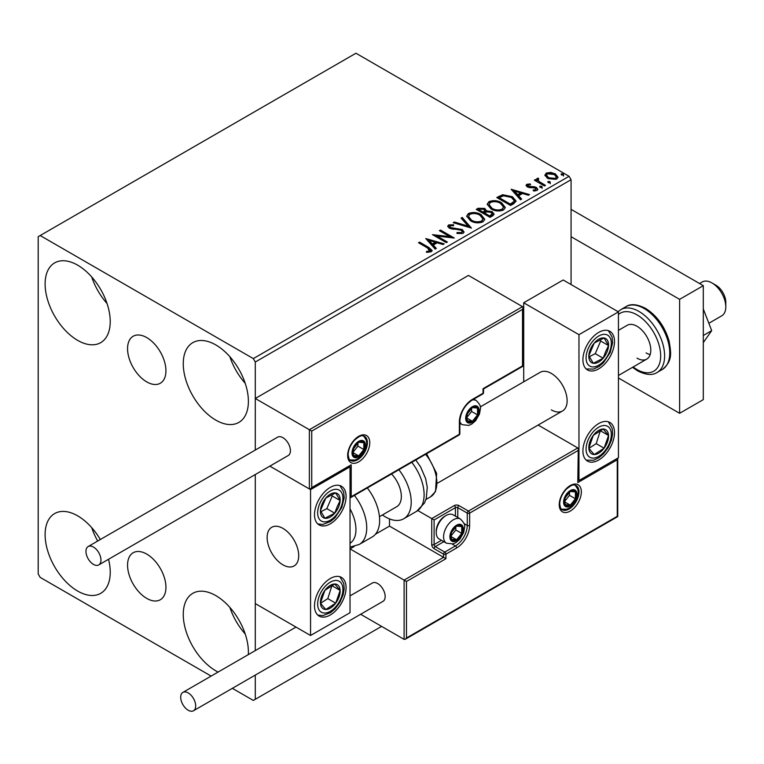 <?xml version="1.0" encoding="UTF-8"?>
<svg xmlns="http://www.w3.org/2000/svg" width="764" height="764" viewBox="0 0 764 764"><rect width="100%" height="100%" fill="white"/><g stroke="black" fill="none" stroke-linecap="round" stroke-linejoin="round"><path stroke-width="1.15" d="M146.745 337.592A27.132 15.662 -120 0 0 133.184 336.246A27.132 15.662 -120 0 0 129.02 357.991A27.132 15.662 -120 0 0 146.745 381.895A27.132 15.662 -120 0 0 160.316 383.241A27.132 15.662 -120 0 0 164.47 361.496A27.132 15.662 -120 0 0 146.745 337.592M146.745 554.091A27.132 15.662 -120 0 0 133.184 552.744A27.132 15.662 -120 0 0 129.02 574.49A27.132 15.662 -120 0 0 146.745 598.393A27.132 15.662 -120 0 0 160.316 599.74A27.132 15.662 -120 0 0 164.47 577.995A27.132 15.662 -120 0 0 146.745 554.091M218.122 672.053A46.05 26.587 60 0 1 215.82 670.821A46.05 26.587 60 0 1 185.738 630.233A46.05 26.587 60 0 1 192.795 593.332A46.05 26.587 60 0 1 215.82 595.614A46.05 26.587 60 0 1 248.31 654.624M245.206 633.977A46.05 26.587 60 0 1 229.859 607.39M77.67 340.372A46.05 26.587 60 0 1 47.588 299.794A46.05 26.587 60 0 1 54.645 262.892A46.05 26.587 60 0 1 77.67 265.175A46.05 26.587 60 0 1 107.753 305.753A46.05 26.587 60 0 1 100.695 342.654A46.05 26.587 60 0 1 77.67 340.372M107.055 303.537A46.05 26.587 60 0 1 91.709 276.94M215.82 420.133A46.05 26.587 60 0 1 185.738 379.555A46.05 26.587 60 0 1 192.795 342.654A46.05 26.587 60 0 1 215.82 344.927A46.05 26.587 60 0 1 245.912 385.514A46.05 26.587 60 0 1 238.845 422.416A46.05 26.587 60 0 1 215.82 420.133M245.206 383.299A46.05 26.587 60 0 1 229.859 356.702M108.536 559.277A46.05 26.587 60 0 1 100.695 593.341A46.05 26.587 60 0 1 77.67 591.059A46.05 26.587 60 0 1 47.588 550.472A46.05 26.587 60 0 1 54.645 513.57A46.05 26.587 60 0 1 77.67 515.853A46.05 26.587 60 0 1 100.323 539.518M97.696 541.036A46.05 26.587 60 0 1 91.709 527.628M571.071 284.542L571.071 179.712L255.291 362.021L253.323 358.602L569.094 176.293L355.948 53.232L38.2 236.687L38.2 573.965L40.177 577.383L211.141 676.092M232.351 688.335L253.323 700.445L255.291 699.299L255.291 675.089M255.291 650.594L255.291 474.539L255.291 603.589L310.556 635.495L350.027 612.699L350.027 466.852L349.329 466.451M311.741 431.077L311.741 487.594L351.211 464.798L351.211 496.705L459.365 434.267L459.365 421.957A18.422 10.639 -60 0 1 472.391 399.4L483.049 393.25L483.049 388.685L522.519 365.899L522.519 309.382L311.741 431.077L255.291 398.483L255.291 450.044L255.291 362.021M255.291 699.299L381.608 626.375M545.009 175.71L546.203 173.094L550.729 172.397L555.352 173.877L557.997 177.238L556.65 179.129L547.549 178.375L544.875 175.004M538.133 179.187L538.801 181.307L545.486 185.365L544.426 185.977L534.332 180.151L535.392 179.54L536.882 180.39L536.481 179.282L538.219 178.098L538.782 179.015L537.77 180.696M528.096 184.974L528.43 186.359L534.466 186.769L536.376 187.466L537.837 189.329L537.044 190.446L533.492 190.914L533.167 190.026L535.688 189.797L535.363 188.106L527.418 186.999L526.062 185.327L526.788 184.296L530.273 183.943L530.522 184.802L528.096 184.974L527.762 186.378M535.688 189.797L535.688 190.704L535.688 189.797M513.809 203.654L510.6 205.506L496.781 197.532L502.664 194.715L512.367 196.711L516.063 200.999L513.809 203.654M490.049 217.368L476.239 209.393L478.188 208.266L484.796 208.41L486.439 210.854L492.15 211.628L494.088 214.082L492.818 215.773L490.049 217.368M486.487 210.492L486.439 211.762L492.15 212.545L492.15 211.628M471.455 228.111L453.214 222.687L454.37 222.018L468.208 226.134L461.084 218.141L462.249 217.473L471.455 228.111M447.37 242.016L446.3 242.627L432.491 234.653L449.7 236.611L439.396 230.661L440.456 230.05L454.274 238.024L437.084 236.086L447.37 242.016M427.687 248.042L418.5 242.732L419.56 242.121L428.891 247.507L432.147 250.487L431.202 251.757L427 252.34L426.474 251.423L428.881 251.232L430.237 250.239L430.237 251.155L429.769 251.862L427.687 248.042M253.323 358.602L40.177 235.541M425.758 238.54L444.18 243.859L443.024 244.528L437.17 242.79L433.293 245.024L436.301 248.405L435.146 249.074L425.758 238.54M449.996 225.772L450.359 227.586L462.23 229.534L464.044 231.931L463.051 233.373L456.92 233.421L457.082 232.523L461.551 232.6L462.268 231.568L461.141 230.136L449.347 228.235L447.723 226.23L448.592 224.95L453.606 224.759L453.625 225.724L449.996 225.772L449.48 227.395M470.452 220.786L466.661 216.097L468.38 213.528C472.887 211.905 477.099 212.268 481.014 214.608L484.739 219.316L482.982 221.866C478.512 223.441 474.339 223.078 470.452 220.786M490.994 208.916L487.212 204.227L488.922 201.667C493.429 200.044 497.641 200.407 501.556 202.746L505.291 207.455L503.533 210.005C499.054 211.58 494.881 211.217 490.994 208.916M511.126 189.252L529.548 194.572L528.392 195.24L522.547 193.502L518.66 195.737L521.669 199.117L520.513 199.786L511.126 189.252M540.091 187.361L539.823 186.187L541.857 186.34L542.125 187.514L540.091 187.361L539.823 186.187L539.823 187.094L541.857 187.247L541.857 186.34L542.125 187.514M548.237 182.653L547.969 181.479L550.004 181.631L550.271 182.806L548.237 182.653L547.969 181.479L547.969 182.395L550.004 182.548L550.004 181.631L550.271 182.806M561.521 174.985L561.254 173.81L563.288 173.963L563.555 175.137L561.521 174.985L561.254 173.81L561.254 174.717L563.288 174.88L563.288 173.963L563.555 175.137M569.094 176.293L571.071 179.712M419.283 243.191L419.56 242.121M419.56 243.028L432.052 250.926M426.474 252.33L428.881 252.149L428.881 251.232M428.881 252.149L429.769 251.862M426.675 239.571L443.139 244.461M435.767 248.711L433.293 245.941L433.293 245.024M429.177 240.412L429.177 241.328L432.328 244.862L435.299 243.143L435.299 242.236L429.177 240.412L432.328 243.945L435.299 242.236M432.328 244.862L432.328 243.945M434.153 235.608L449.7 237.528L449.7 236.611M440.188 231.12L440.456 230.05M440.456 230.967L452.641 237.996M446.577 242.475L437.084 236.993L437.084 236.086M461.551 232.6L461.551 233.507L457.082 233.431L457.082 232.523M461.551 233.507L462.268 231.568M447.809 226.688L448.592 224.95M448.592 225.857L453.606 225.667L453.606 224.759M449.996 226.679L450.359 227.586M450.359 228.493L452.785 229.152L452.785 228.245M452.785 229.152L455.468 229.19L455.468 228.283M455.468 229.19L462.23 230.441L462.23 229.534M462.23 230.441L463.977 232.361M454.255 223.002L454.37 222.018M454.37 222.935L468.208 227.042L468.208 226.134M461.628 218.743L462.249 217.473M462.249 218.389L470.71 227.892M466.699 216.565L468.38 213.528M468.38 214.436C472.887 212.822 477.099 213.175 481.014 215.515L481.014 214.608M481.014 215.515L484.701 219.755M468.475 216.393L468.475 217.31L471.512 221.073C474.606 222.916 477.939 223.222 481.53 221.98L482.972 218.905L479.945 215.219C476.841 213.366 473.47 213.06 469.841 214.312L468.475 216.393L471.512 220.166C474.606 222.009 477.939 222.305 481.53 221.063L482.972 218.905M481.53 221.98L481.53 221.063M471.512 221.073L471.512 220.166M477.022 209.852L478.188 209.183L484.796 209.317L484.796 208.41M484.796 209.317L486.439 211.762M492.15 212.545L494.012 214.522M484.557 212.975L484.557 213.882L489.695 216.852L492.293 214.694L491.09 212.249L486.954 211.781L484.557 212.975L489.695 215.945L492.293 213.786M478.713 209.603L478.713 210.511L483.144 213.07L484.949 211.427L483.755 209.03L479.821 208.964L478.713 209.603L483.144 212.153L484.949 210.511M483.688 212.755L483.688 211.848M483.144 213.07L483.144 212.153M490.908 216.155L490.908 215.238M489.695 216.852L489.695 215.945M487.251 204.704L488.922 201.667M488.922 202.575C493.429 200.951 497.641 201.314 501.556 203.654L501.556 202.746M501.556 203.654L505.252 207.894M489.017 204.532L489.017 205.449L492.054 209.212C495.148 211.055 498.491 211.361 502.072 210.11L503.514 207.034L500.496 203.358C497.383 201.505 494.012 201.199 490.383 202.45L489.017 204.532L492.054 208.305C495.148 210.148 498.491 210.444 502.072 209.202L503.514 207.034M502.072 210.11L502.072 209.202M492.054 209.212L492.054 208.305M497.574 197.991L502.664 195.632L502.664 194.715M502.664 195.632L512.367 197.628L512.367 196.711M512.367 197.628L516.006 201.457M499.264 197.742L499.264 198.65L510.247 204.991L513.876 202.489L514.172 201.534L514.172 200.626L511.297 197.322L503.409 195.794L499.264 197.742L510.247 204.074L513.876 201.572L514.172 200.626M510.247 204.991L510.247 204.074M513.876 202.489L513.876 201.572M512.042 190.284L528.507 195.173M521.134 199.423L518.66 196.654L518.66 195.737M514.544 191.124L514.544 192.041L517.706 195.574L520.676 193.855L520.676 192.948L514.544 191.124L517.706 194.658L520.676 192.948M517.706 195.574L517.706 194.658M526.167 185.805L526.788 184.296M526.788 185.213L528.602 184.802M530.273 184.783L530.273 183.943M528.096 185.891L528.43 187.266L528.43 186.359M528.43 187.266L529.595 187.648L529.595 186.741M529.595 187.648L534.466 187.677L534.466 186.769M534.466 187.677L536.376 188.374L536.376 187.466M536.376 188.374L537.741 189.758M534.561 191L535.688 190.704M541.857 187.247L542.125 188.422M535.125 180.61L535.392 179.54M535.392 180.447L536.882 181.307L536.882 180.39M536.576 179.779L537.063 178.365M537.063 179.282L538.219 179.015L538.219 178.098M538.133 180.094L538.801 181.307M538.801 182.224L544.703 185.824M550.004 182.548L550.271 183.723M544.933 175.453L546.203 173.094M546.203 174.001L550.729 173.313L550.729 172.397M550.729 173.313L555.352 174.794L555.352 173.877M555.352 174.794L557.94 177.678M546.537 175.147L548.628 178.68L555.409 179.32L556.354 177.019L554.292 174.498L547.435 173.81L546.537 175.147L548.628 177.764L555.409 178.413L556.354 177.019M555.409 179.32L555.409 178.413M548.628 178.68L548.628 177.764M563.288 174.88L563.555 176.054M551.331 409.886A22.328 12.893 -120 0 0 562.495 410.984A22.328 12.893 -120 0 0 565.923 393.097A22.328 12.893 -120 0 0 551.331 373.424A22.328 12.893 -120 0 0 540.167 372.316L480.269 406.897M598.699 460.014A22.328 12.893 -60 0 1 587.535 461.122A22.328 12.893 -60 0 1 584.116 443.235A22.328 12.893 -60 0 1 598.699 423.552A22.328 12.893 -60 0 1 609.863 422.454A22.328 12.893 -60 0 1 613.291 440.341A22.328 12.893 -60 0 1 598.699 460.014M598.699 332.397A22.328 12.893 120 0 0 584.116 352.08A22.328 12.893 120 0 0 587.535 369.967A22.328 12.893 120 0 0 598.699 368.859A22.328 12.893 120 0 0 613.291 349.186A22.328 12.893 120 0 0 609.863 331.289A22.328 12.893 120 0 0 598.699 332.397M578.969 334.68L618.439 311.893L618.439 457.741L578.969 480.527L578.969 334.68L523.703 302.773L523.703 381.819M618.439 311.893L563.173 279.987L523.703 302.773M578.969 480.527L578.272 480.126M282.928 564.844A22.328 12.893 60 0 1 268.336 545.171A22.328 12.893 60 0 1 271.764 527.275A22.328 12.893 60 0 1 282.928 528.382A22.328 12.893 60 0 1 297.511 548.065A22.328 12.893 60 0 1 294.092 565.952A22.328 12.893 60 0 1 282.928 564.844M330.296 487.365A22.328 12.893 -60 0 1 341.46 486.257A22.328 12.893 -60 0 1 344.879 504.154A22.328 12.893 -60 0 1 330.296 523.827A22.328 12.893 -60 0 1 319.132 524.935A22.328 12.893 -60 0 1 315.704 507.038A22.328 12.893 -60 0 1 330.296 487.365M330.296 614.982A22.328 12.893 120 0 0 344.879 595.309A22.328 12.893 120 0 0 341.46 577.412A22.328 12.893 120 0 0 330.296 578.52A22.328 12.893 120 0 0 315.704 598.193A22.328 12.893 120 0 0 319.132 616.09A22.328 12.893 120 0 0 330.296 614.982M310.556 635.495L310.556 489.638L350.027 466.852M310.556 489.638L269.845 466.135L309.372 488.96L309.372 429.702L522.519 306.651L468.447 275.422L255.291 398.483M711.981 282.947L715.935 285.23A13.953 8.06 60 0 1 725.657 300.3A13.953 8.06 60 0 1 725.8 302.315L725.8 306.88A19.539 11.279 -120 0 0 725.599 304.053A19.539 11.279 -120 0 0 711.981 282.947A19.539 11.279 -120 0 0 702.211 281.983L699.557 283.52M298.485 552.506A22.328 12.893 -120 0 0 287.703 531.992A22.328 12.893 -120 0 0 271.764 527.275A22.328 12.893 -120 0 0 267.362 540.731A22.328 12.893 -120 0 0 278.153 561.234A22.328 12.893 -120 0 0 294.092 565.952A22.328 12.893 -120 0 0 298.485 552.506M708.839 323.277L721.751 315.818A19.539 11.279 -120 0 0 725.8 306.88M522.519 309.382L523.006 307.73L522.519 306.651M311.741 487.594L310.556 488.845L309.372 488.96M351.211 464.798L310.556 488.845M351.211 496.705L350.027 497.956L459.021 435.031A1.671 1.671 0 0 0 459.852 433.58A1.671 0.965 180 0 1 459.365 434.267A1.671 0.965 60 0 1 459.021 435.031M389.497 518.918L389.497 526.109L443.578 557.328L404.108 580.115L406.477 581.48L406.477 637.997L405.292 639.248L404.108 639.372L404.108 580.115L350.027 548.896L354.152 546.508M389.497 526.109L375.43 534.227M404.108 639.372L360.637 614.275M406.477 637.997L617.255 516.311L617.255 459.794L577.785 482.581L578.272 449.022L577.785 447.943L538.142 425.051M577.785 450.674L469.631 513.112L469.631 525.422A18.422 10.639 -60 0 1 456.605 547.979L445.947 554.139L445.947 558.694L443.578 557.328L443.578 554.139L434.105 548.667A3.352 1.929 -120 0 1 431.736 544.57L431.736 518.584L417.832 510.562M617.255 459.794L617.742 458.142L617.742 516.588L405.292 639.248M577.785 482.581L578.272 449.022M464.044 523.56L467.262 525.422L467.262 513.112A1.671 0.965 0 0 0 469.631 513.112A1.671 0.965 -120 0 0 468.447 511.068L458.973 505.596A3.352 1.929 0 0 0 454.236 505.596L431.736 518.584L434.105 519.95L434.105 544.57L441.458 540.32M450.684 536.357A8.375 4.832 120 0 0 451.476 539.317A8.375 4.832 120 0 0 456.605 539.776A8.375 4.832 120 0 0 461.733 533.396A8.375 4.832 120 0 0 461.733 526.568A8.375 4.832 120 0 0 456.605 526.109A8.375 4.832 120 0 0 451.476 532.489A8.375 4.832 120 0 0 450.684 536.357M451.209 535.755L451.476 539.317L456.605 539.776L461.733 533.396L461.733 526.568L456.605 526.109L451.476 532.489L451.209 535.755M436.234 532.575A13.953 8.06 120 0 0 439.128 538.964L446.462 543.204A13.953 8.06 -60 0 1 443.578 536.815A13.953 8.06 -60 0 1 449.671 522.777A13.953 8.06 -60 0 1 460.425 519.033L453.081 514.793A13.953 8.06 120 0 0 446.1 515.49A13.953 8.06 120 0 0 436.234 532.575L436.234 531.028A12.062 6.962 -60 0 1 444.763 516.263L446.1 515.49M451.209 535.707L455.812 529.987L455.812 526.883M451.228 536.681L456.605 539.776M455.812 529.987L461.733 533.396M458.161 524.505L461.733 526.568M466.47 417.86A8.375 4.832 120 0 0 467.262 420.821A8.375 4.832 120 0 0 472.391 421.279A8.375 4.832 120 0 0 477.519 414.9A8.375 4.832 120 0 0 477.519 408.062A8.375 4.832 120 0 0 472.391 407.604A8.375 4.832 120 0 0 467.262 413.983A8.375 4.832 120 0 0 466.47 417.86M466.995 417.249L467.262 420.821L472.391 421.279L477.519 414.9L477.519 408.062L472.391 407.604L467.262 413.983L466.995 417.249M466.995 417.201L471.598 411.481L471.598 408.377M467.024 418.175L472.391 421.279M471.598 411.481L477.519 414.9M473.957 405.999L477.519 408.062M352.787 452.498A8.375 4.832 120 0 0 353.589 455.459A8.375 4.832 120 0 0 358.708 455.917A8.375 4.832 120 0 0 363.836 449.538A8.375 4.832 120 0 0 363.836 442.7A8.375 4.832 120 0 0 358.708 442.241A8.375 4.832 120 0 0 353.589 448.621A8.375 4.832 120 0 0 352.787 452.498M353.321 451.887L353.589 455.459L358.708 455.917L363.836 449.538L363.836 442.7L358.708 442.241L353.589 448.621L353.321 451.887M353.321 451.839L357.915 446.119L357.915 443.015M353.34 452.813L358.708 455.917M357.915 446.119L363.836 449.538M360.274 440.637L363.836 442.7M564.357 501.719A8.375 4.832 120 0 0 565.15 504.679A8.375 4.832 120 0 0 570.278 505.138A8.375 4.832 120 0 0 575.407 498.758A8.375 4.832 120 0 0 575.407 491.93A8.375 4.832 120 0 0 570.278 491.472A8.375 4.832 120 0 0 565.15 497.841A8.375 4.832 120 0 0 564.357 501.719M564.892 501.108L565.15 504.679L570.278 505.138L575.407 498.758L575.407 491.93L570.278 491.472L565.15 497.841L564.892 501.108L569.486 495.339L569.486 492.245M564.911 502.043L570.278 505.138M569.486 495.339L575.407 498.758M571.844 489.867L575.407 491.93M606.96 352.089A13.953 8.06 120 0 0 608.555 345.567A13.953 8.06 120 0 0 604.095 337.974A13.953 8.06 120 0 0 594.249 343.036A13.953 8.06 120 0 0 588.843 355.69A13.953 8.06 120 0 0 593.303 363.282A13.953 8.06 120 0 0 603.159 358.221A13.953 8.06 120 0 0 606.96 352.089M605.594 351.746L608.555 345.567L604.095 337.974L594.249 343.036L588.843 355.69L593.303 363.282L603.159 358.221L605.594 351.746M589.359 356.702L595.261 353.665L600.657 341.011L599.96 339.827M595.261 353.665L603.159 358.221M600.657 341.011L608.555 345.567M338.557 507.057A13.953 8.06 120 0 0 340.142 500.535A13.953 8.06 120 0 0 335.692 492.942A13.953 8.06 120 0 0 325.836 498.004A13.953 8.06 120 0 0 320.441 510.658A13.953 8.06 120 0 0 324.891 518.25A13.953 8.06 120 0 0 334.747 513.188A13.953 8.06 120 0 0 338.557 507.057M337.182 506.713L340.142 500.535L335.692 492.942L325.836 498.004L320.441 510.658L324.891 518.25L334.747 513.188L337.182 506.713M320.947 511.66L326.849 508.633L332.254 495.979L331.557 494.786M326.849 508.633L334.747 513.188M332.254 495.979L340.142 500.535M322.026 607.752A13.953 8.06 120 0 0 325.836 609.491A13.953 8.06 120 0 0 335.692 603.178A13.953 8.06 120 0 0 340.142 590.438A13.953 8.06 120 0 0 334.747 584.011A13.953 8.06 120 0 0 324.891 590.324A13.953 8.06 120 0 0 320.441 603.063A13.953 8.06 120 0 0 322.026 607.752M322.876 606.129L325.836 609.491L335.692 603.178L340.142 590.438L334.747 584.011L324.891 590.324L320.441 603.063L322.876 606.129M320.574 603.245L327.794 598.613L331.977 585.549M327.794 598.613L335.692 603.178M332.254 585.873L340.142 590.438M590.438 452.785A13.953 8.06 120 0 0 594.249 454.523A13.953 8.06 120 0 0 604.095 448.21A13.953 8.06 120 0 0 608.555 435.47A13.953 8.06 120 0 0 603.159 429.043A13.953 8.06 120 0 0 593.303 435.365A13.953 8.06 120 0 0 588.843 448.105A13.953 8.06 120 0 0 590.438 452.785M591.279 451.161L594.249 454.523L604.095 448.21L608.555 435.47L603.159 429.043L593.303 435.365L588.843 448.105L591.279 451.161M588.987 448.277L596.206 443.655L600.38 430.581M596.206 443.655L604.095 448.21M600.657 430.915L608.555 435.47M350.027 543.309A30.703 17.725 -120 0 0 350.027 508.9M354.41 495.425A36.28 20.953 60 0 1 359.214 544.465L372.116 537.016A36.28 20.953 -120 0 0 367.312 487.976M391.56 473.976A22.328 12.893 60 0 1 399.858 503.333A22.328 12.893 60 0 1 396.717 506.704L379.441 516.674M398.884 469.745A36.28 20.953 60 0 1 408.807 513.312A36.28 20.953 60 0 1 403.698 518.785A36.28 20.953 60 0 1 382.42 514.955M93.456 564.386A10.61 6.122 -120 0 0 98.766 564.911A10.61 6.122 -120 0 0 100.39 556.412A10.61 6.122 -120 0 0 93.456 547.072A10.61 6.122 -120 0 0 88.156 546.546A10.61 6.122 -120 0 0 86.533 555.046A10.61 6.122 -120 0 0 93.456 564.386M98.766 564.911L288.229 455.525A10.61 6.122 -120 0 0 289.852 447.026A10.61 6.122 -120 0 0 282.928 437.686A10.61 6.122 -120 0 0 277.618 437.161L88.156 546.546M195.689 705.907A10.61 6.122 -120 0 0 191.067 695.24A10.61 6.122 -120 0 0 182.892 692.394A10.61 6.122 -120 0 0 180.696 697.255A10.61 6.122 -120 0 0 185.327 707.922A10.61 6.122 -120 0 0 193.493 710.768A10.61 6.122 -120 0 0 195.689 705.907M193.493 710.768L382.965 601.383A10.61 6.122 -120 0 0 385.161 596.522A10.61 6.122 -120 0 0 380.529 585.854A10.61 6.122 -120 0 0 372.354 583.008L350.027 595.901M703.3 308.99L711.704 330.64L703.3 335.491M711.704 330.64L703.3 342.597M571.071 209.336L703.3 285.679L703.3 399.629L679.616 413.305L618.439 377.979M571.071 236.687L679.616 299.354L679.616 413.305M703.3 285.679L679.616 299.354M618.439 330.354L627.215 325.283A19.539 11.279 60 0 1 636.985 326.247A19.539 11.279 60 0 1 649.753 343.466A19.539 11.279 60 0 1 646.755 359.118A19.539 11.279 60 0 1 636.985 358.154M650.174 354.563A19.539 11.279 60 0 1 646.067 352.911M428.891 248.415L428.891 247.507M478.188 209.183L478.188 208.266M498.873 197.236L498.873 196.329M511.383 204.332L511.383 203.415M531.706 187.638L531.706 186.722M542.096 184.315L542.096 183.408M347.658 455.459A15.633 9.025 -60 0 1 358.708 436.32A15.633 9.025 -60 0 1 369.766 442.7A15.633 9.025 -60 0 1 358.708 461.838A15.633 9.025 -60 0 1 347.658 455.459M367.398 442.7A13.953 8.06 120 0 0 364.504 436.311C362.451 436.254 362.432 433.522 354.63 440.074C350.504 444.677 348.346 449.576 348.145 454.771C348.861 458.916 349.654 460.816 350.552 460.482A13.953 8.06 120 0 0 361.305 456.738A13.953 8.06 120 0 0 367.398 442.7M483.536 392.562A1.671 0.965 180 0 1 483.049 393.25A1.671 0.965 -120 0 1 482.705 394.014A1.671 1.671 0 0 0 483.536 392.562L483.536 388.971L523.006 366.185L523.006 307.73M482.705 394.014L472.047 400.164A1.671 0.965 -120 0 0 472.391 399.4M472.047 400.164C464.684 405.292 460.616 412.331 459.852 421.279A1.671 0.965 180 0 1 459.365 421.957M581.337 491.921A15.633 9.025 -60 0 1 570.278 511.068A15.633 9.025 -60 0 1 559.229 504.689A15.633 9.025 -60 0 1 570.278 485.541A15.633 9.025 -60 0 1 581.337 491.921M562.123 509.703A13.953 8.06 120 0 0 572.876 505.969A13.953 8.06 120 0 0 578.969 491.921A13.953 8.06 120 0 0 576.075 485.532C574.022 485.474 573.993 482.743 566.2 489.304C562.075 493.907 559.916 498.806 559.716 504.001C560.423 508.127 561.225 510.027 562.123 509.703M455.42 516.149L455.42 507.649A1.671 0.965 180 0 1 457.789 507.649L467.262 513.112A1.671 0.965 -60 0 1 468.447 511.068L577.785 447.943M445.947 558.694L406.477 581.48M458.973 505.596A1.671 0.965 120 0 0 457.789 507.649L457.789 517.514M452.202 544.073L455.42 545.935A16.751 9.665 120 0 0 467.262 525.422A1.671 0.965 0 0 0 469.631 525.422M443.827 541.686L435.289 546.613L444.763 552.086L455.42 545.935A1.671 0.965 60 0 1 456.605 547.979M454.236 505.596A1.671 0.965 60 0 1 455.42 507.649L434.105 519.95M443.578 554.139A1.671 0.965 0 0 0 445.947 554.139A1.671 0.965 60 0 0 444.763 552.086A1.671 0.965 120 0 0 443.578 554.139M434.105 548.667A1.671 0.965 -60 0 1 435.289 546.613A1.671 0.965 60 0 1 434.105 544.57A1.671 0.965 0 0 1 431.736 544.57M449.891 536.815A9.493 5.482 120 0 0 456.605 540.692A9.493 5.482 120 0 0 463.309 529.07A9.493 5.482 120 0 0 456.605 525.193A9.493 5.482 120 0 0 449.891 536.815M465.677 418.309A9.493 5.482 120 0 0 472.391 422.186A9.493 5.482 120 0 0 479.104 410.564A9.493 5.482 120 0 0 472.391 406.687A9.493 5.482 120 0 0 465.677 418.309M459.852 423.313L462.258 424.698A13.953 8.06 -60 0 1 459.852 421.575M472.305 400.011A13.953 8.06 -60 0 1 476.211 400.527L473.814 399.142M352.003 452.957A9.493 5.482 120 0 0 358.708 456.824A9.493 5.482 120 0 0 365.421 445.202A9.493 5.482 120 0 0 358.708 441.325A9.493 5.482 120 0 0 352.003 452.957M563.574 502.177A9.493 5.482 120 0 0 570.278 506.054A9.493 5.482 120 0 0 576.992 494.432A9.493 5.482 120 0 0 570.278 490.555A9.493 5.482 120 0 0 563.574 502.177M609.271 352.5A17.858 10.314 120 0 0 605.613 334.431A17.858 10.314 120 0 0 588.127 348.756A17.858 10.314 120 0 0 591.794 366.825A17.858 10.314 120 0 0 609.271 352.5M340.868 507.468A17.858 10.314 120 0 0 337.201 489.399A17.858 10.314 120 0 0 319.715 503.724A17.858 10.314 120 0 0 323.382 521.793A17.858 10.314 120 0 0 340.868 507.468M319.715 610.837A17.858 10.314 120 0 0 337.201 604.973A17.858 10.314 120 0 0 340.868 582.665A17.858 10.314 120 0 0 323.382 588.528A17.858 10.314 120 0 0 319.715 610.837M588.127 455.869A17.858 10.314 120 0 0 605.613 450.006A17.858 10.314 120 0 0 609.271 427.706A17.858 10.314 120 0 0 591.794 433.57A17.858 10.314 120 0 0 588.127 455.869M415.788 459.985L420.592 466.928L425.634 478.598L427.257 487.279L426.264 498.491L424.431 503.075L416.59 511.336A36.28 20.953 -120 0 0 421.709 505.864A36.28 20.953 -120 0 0 411.786 462.306M426.598 453.749L436.645 473.432L435.518 491.529L430.504 496.858A30.703 17.725 -120 0 0 434.831 492.226A30.703 17.725 -120 0 0 425.596 454.322M625.955 306.67C630.443 303.556 636.956 304.11 645.484 308.331C656.935 315.608 664.814 326.534 669.111 341.116C670.945 352.529 673.084 360.799 662.235 369.518A36.28 20.953 -120 0 0 667.793 340.448A36.28 20.953 -120 0 0 644.09 308.475A36.28 20.953 -120 0 0 625.955 306.67L620.817 309.64A36.28 20.953 60 0 1 638.962 311.435A36.28 20.953 60 0 1 662.665 343.408A36.28 20.953 60 0 1 657.107 372.479C652.456 375.592 645.943 375.038 637.568 370.827L632.525 367.331M633.155 366.968A33.492 19.339 -120 0 0 636.985 369.547A33.492 19.339 -120 0 0 660.669 355.871A33.492 19.339 -120 0 0 636.985 314.854A33.492 19.339 -120 0 0 618.439 314.491M437.648 483.068L562.495 410.984M646.755 359.118L618.439 375.468M459.852 433.58L459.852 421.279M446.462 543.204L452.918 543.901L455.946 542.574L459.852 539.212L463.672 532.565L464.617 527.246C465.295 525.202 463.901 522.461 460.425 519.033M462.258 424.698L468.704 425.405L471.732 424.077L475.638 420.706L479.458 414.059L480.413 408.74C481.091 406.696 479.687 403.955 476.211 400.527M349.807 459.909L355.031 460.043L358.058 458.715L361.955 455.344L364.142 452.269L365.784 448.697L366.73 443.378L366.3 440.179L363.645 435.948M561.378 509.139L566.601 509.263L569.619 507.936L573.525 504.574L575.712 501.49L577.355 497.927L578.3 492.608L577.87 489.409L575.216 485.178M586.179 368.974L593.504 369.079L599.005 366.5L603.388 362.804L610.226 352.433L612.594 342.94L612.069 336.895L608.325 330.621M317.776 523.932L322.819 524.476L330.592 521.459L334.976 517.772L341.814 507.391L344.182 497.899L343.666 491.854L339.913 485.589M317.776 615.087L322.847 615.631L330.535 612.661L335.157 608.746L339.894 602.385L343.132 594.869L344.192 588.939L343.771 583.457L339.913 576.744M586.179 460.129L593.513 460.234L598.947 457.693L603.56 453.778L608.306 447.417L611.544 439.911L612.604 433.971L612.184 428.489L608.325 421.776M359.214 544.465L350.027 547.119M416.59 511.336L403.698 518.785M430.504 496.858L425.949 499.494M182.892 692.394L296.002 627.091M662.235 369.518L657.107 372.479M618.095 311.693L620.817 309.64"/></g></svg>
